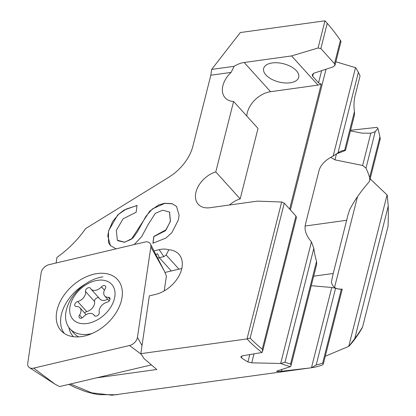 <?xml version="1.0" encoding="UTF-8"?>
<svg xmlns="http://www.w3.org/2000/svg" width="416" height="416" viewBox="0 0 416 416"><rect width="100%" height="100%" fill="white"/><g stroke="black" fill="none" stroke-linecap="round" stroke-linejoin="round"><path stroke-width="0.62" d="M96.028 316.176A3.011 2.028 137.9 0 1 94.422 315.702A3.011 2.028 137.9 0 1 94.234 315.432A8.034 5.408 -42.1 0 0 93.725 314.714A8.034 5.408 -42.1 0 0 89.45 313.451A8.034 5.408 -42.1 0 0 83.278 316.956A3.011 2.028 137.9 0 1 80.964 318.266A3.011 2.028 137.9 0 1 79.357 317.793A3.011 2.028 137.9 0 1 79.529 315.078A8.034 5.408 -42.1 0 0 79.992 307.845A8.034 5.408 -42.1 0 0 76.409 306.519A3.011 2.028 137.9 0 1 75.067 306.02A3.011 2.028 137.9 0 1 75.119 303.508A3.011 2.028 137.9 0 1 77.667 301.558A8.034 5.408 -42.1 0 0 85.504 291.476A3.011 2.028 137.9 0 1 88.712 287.643A3.011 2.028 137.9 0 1 90.314 288.116A3.011 2.028 137.9 0 1 90.506 288.387A8.034 5.408 -42.1 0 0 91.01 289.104A8.034 5.408 -42.1 0 0 95.29 290.368A8.034 5.408 -42.1 0 0 101.462 286.868A3.011 2.028 137.9 0 1 103.776 285.553A3.011 2.028 137.9 0 1 105.378 286.026A3.011 2.028 137.9 0 1 105.206 288.74A8.034 5.408 -42.1 0 0 104.749 295.974A8.034 5.408 -42.1 0 0 108.326 297.3A3.011 2.028 137.9 0 1 109.668 297.799A3.011 2.028 137.9 0 1 109.621 300.31A3.011 2.028 137.9 0 1 107.073 302.26A8.034 5.408 -42.1 0 0 99.237 312.343A3.011 2.028 137.9 0 1 96.028 316.176M91.01 289.104L100.074 299.13A8.034 5.408 -42.1 0 0 104.354 300.394A8.034 5.408 -42.1 0 0 107.671 299.208M84.599 312.941A3.011 2.028 137.9 0 1 86.731 311.584A8.034 5.408 -42.1 0 0 94.567 301.501A3.011 2.028 137.9 0 1 97.776 297.669A3.011 2.028 137.9 0 1 98.852 297.783M97.838 280.29A26.114 17.576 -42.1 0 0 70.361 304.964A26.114 17.576 -42.1 0 0 86.897 323.528A26.114 17.576 -42.1 0 0 114.374 298.854A26.114 17.576 -42.1 0 0 97.838 280.29M102.913 276.858A34.648 23.327 -42.1 0 0 71.412 298.381A34.648 23.327 -42.1 0 0 69.956 328.78A34.648 23.327 -42.1 0 0 88.395 334.23A34.648 23.327 -42.1 0 0 92.056 333.512M69.956 328.78L74.136 333.408A34.648 23.327 -42.1 0 0 78.634 336.877M350.589 130.255L377.026 127.358L377.926 128.383L375.227 131.643L370.802 133.24L362.05 133.13L350.428 130.894M290.139 82.784A18.075 9.407 -165.8 0 0 298.704 77.298A18.075 9.407 -165.8 0 0 290.935 66.617A18.075 9.407 -165.8 0 0 272.21 62.951A18.075 9.407 14.2 0 0 263.65 68.432A18.075 9.407 14.2 0 0 271.419 79.113A18.075 9.407 14.2 0 0 290.139 82.784M70.481 383.989L91.66 392.829L112.039 395.2L310.201 367.921L281.466 371.27L281.902 369.543M348.941 346.289L354.734 338.588A188.807 99.216 -97.9 0 0 362.601 326.903L361.837 328.515A190.819 100.266 -97.9 0 1 348.941 346.289L325.276 356.247M313.659 276.188L333.226 273.473L331.417 281.939C332.327 286.998 335.816 289.396 341.884 289.13L342.254 289.141L323.414 363.605L322.806 364.816A190.819 100.266 -97.9 0 1 311.646 367.723L310.201 367.921M281.466 371.27C277.555 371.582 276.068 371.493 277.004 371.015L276.578 371.233M277.004 371.015L290.472 366.631A190.819 100.266 -97.9 0 1 280.852 363.475L251.722 362.846L253.963 353.995M96.47 377.858L156.785 369.481L144.035 358.597L140.821 353.662L247.016 338.92A190.819 100.266 -97.9 0 0 262.002 352.492L242.564 355.81L240.838 356.772L241.452 357.817A190.819 100.266 -97.9 0 0 247.92 361.977L251.722 362.846M289.63 209.087L321.246 84.141L318.552 82.846L312.676 76.341L312.198 74.76L314.096 73.122L333.086 66.908L334.984 65.265L334.506 63.684L320.845 48.573L318.079 47.996L324.964 20.8L240.313 32.552L211.65 69.425L210.844 75.223L231.078 72.415L234.161 66.295L211.65 69.425M326.612 22.646L324.964 20.8A190.819 100.266 -97.9 0 1 325.692 21.611L327.231 23.338L320.845 48.573M335.863 61.786L355.69 67.709L358.374 72.285A188.807 99.216 -97.9 0 1 360.058 75.977L355.124 95.493C353.896 100.485 353.668 105.851 354.432 111.592L354.448 114.998L345.493 150.379M370.157 178.88L387.208 195.073L388.253 206.123A188.807 99.216 -97.9 0 1 388.06 226.304L362.601 326.903M262.002 352.492L262.688 350.974L262.278 349.144A188.807 99.216 -97.9 0 1 250.136 338.078L247.016 338.92L281.658 202.01L257.384 201.136L209.986 207.714A22.095 14.872 137.9 0 1 198.224 204.24A22.095 14.872 137.9 0 1 198.182 186.508A22.095 14.872 137.9 0 1 215.779 171.907L233.61 101.452A22.095 14.872 137.9 0 1 225.155 97.812A22.095 14.872 137.9 0 1 231.078 72.415M210.844 75.223L192.894 146.167A40.17 27.045 137.9 0 1 168.678 177.32L85.608 228.608A80.345 54.085 137.9 0 1 56.956 257.4L56.066 263.006M153.988 250.884L159.156 249.668A23.655 15.922 137.9 0 1 168.802 249.787A27.118 18.252 137.9 0 1 178.885 254.244A27.118 18.252 137.9 0 1 178.443 276.874A27.118 18.252 137.9 0 1 155.506 294.419L149.334 295.875L140.821 353.662M152.932 243.24L165.896 238.066L171.87 232.658L178.324 220.002L179.104 215.29L176.524 206.435L172.104 203.648L164.663 203.278L158.642 204.937L149.791 211.073L131.31 239.309L124.514 242.185L117.338 240.214L116.319 230.355L123.1 218.8L136.172 212.228L137.046 205.442L124.062 210.07L117.718 214.942L108.55 230.859L108.451 242.414L110.328 245.523L116.1 248.846M134.196 244.577L141.731 236.569L148.148 224.531L155.329 213.335L162.75 210.21L169.468 212.04L170.352 221.328L166.14 229.72L153.8 236.454L152.932 243.246M377.926 128.383A188.807 99.216 -97.9 0 1 379.912 136.848C380.318 138.71 380.292 139.584 379.824 139.469M336.757 153.79L345.072 150.582C345.738 150.337 345.597 150.249 344.635 150.301A43.186 22.693 82.1 0 0 343.975 150.379A43.186 22.693 82.1 0 0 337.969 152.927L358.374 72.285M380.167 139.303L369.741 180.508L369.626 177.502A43.186 22.693 82.1 0 0 365.986 168.158L362.643 165.48L334.963 159.848L336.44 154.003M330.715 157.352L334.963 159.848M345.072 150.582C345.738 150.337 345.597 150.249 344.635 150.301L354.432 111.592M291.58 55.921L244.182 62.499L270.577 91.697L317.975 85.119L291.58 55.921L318.079 47.996M340.746 41.309C341.203 41.725 341.089 41.408 340.408 40.373A188.807 99.216 82.1 0 0 327.231 23.338M281.658 202.01L284.274 203.169L295.948 216.076L296.488 217.407L262.688 350.974M250.136 338.078L284.274 203.169M341.884 289.13L341.354 289.234A43.186 22.693 -97.9 0 1 335.608 288.205L331.776 287.477L311.256 285.698M290.472 366.631L291.117 365.284L316.696 264.186L316.54 261.347A43.186 22.693 -97.9 0 1 313.825 248.347L311.444 241.862C306.093 235.716 304.112 229.762 305.505 224L318.968 170.784C320.486 165.043 325.224 160.118 333.169 156.005L337.969 152.927M369.741 180.508L368.987 182.026C360.516 191.771 354.084 201.001 349.695 209.711L348.041 214.75L333.226 273.473M323.414 363.605L322.65 363.147A188.807 99.216 -97.9 0 1 316.191 364.936L311.646 367.723M291.117 365.284L290.555 364.021A188.807 99.216 -97.9 0 1 285.002 362.242L280.852 363.475M181.761 268.658A27.118 18.252 -42.1 0 0 178.963 269.162L171.304 270.967L159.349 257.748L157.711 258.133M164.939 272.475L171.304 270.967M234.161 66.295A22.095 14.872 137.9 0 1 244.182 62.499M155.875 254.561L157.596 253.703L159.312 257.686L163.868 256.615L166.171 255.013L168.802 249.787M229.466 205.01A22.095 14.872 137.9 0 1 240.183 198.9L215.779 171.907M240.183 198.9L258.014 128.445L233.61 101.452M246.787 116.033A22.095 14.872 137.9 0 1 270.577 91.697M317.975 85.119L321.246 84.141M137.025 205.572L126.318 209.004L118.732 214.198L112.674 221.406L108.654 230.968L107.791 235.914L110.464 245.674M176.519 206.44L172.286 203.788L164.762 203.388L152.35 208.936L145.954 216.258L137.4 231.811L132.959 238.056L124.613 242.294L117.827 240.708M169.593 212.191L170.451 221.432L165.334 230.802L153.899 236.564L153.046 243.22M93.876 274.196A38.085 25.636 137.9 0 1 118.336 280.483A38.085 25.636 137.9 0 1 116.49 312.078A38.085 25.636 137.9 0 1 84.718 335.977A38.085 25.636 137.9 0 1 61.901 331.505A38.085 25.636 137.9 0 1 61.235 299.588A38.085 25.636 137.9 0 1 93.876 274.196M150.847 246.938A8.034 5.408 -42.1 0 0 150.441 243.974A8.034 5.408 -42.1 0 0 144.903 242.05L49.031 264.67A8.034 5.408 -42.1 0 0 41.153 272.813L27.747 363.236A8.034 5.408 -42.1 0 0 29.432 367.619A8.034 5.408 -42.1 0 0 33.691 368.124L129.563 345.509A8.034 5.408 -42.1 0 0 137.441 337.36L150.847 246.938L164.434 271.242L150.441 243.974M164.434 271.242L166.41 276.068L164.206 290.914M151.065 364.978L59.597 386.552L55.156 384.28L33.691 368.124M85.316 284.05A37.664 25.355 -42.1 0 0 64.236 333.388M94.671 315.916L94.234 315.432M82.077 317.897L79.529 315.078M104.426 290.144L101.462 286.868M94.567 301.501L85.504 291.476M86.731 311.584L77.667 301.558M110.027 299.182L108.326 297.3M362.643 165.48L370.802 133.24M365.986 168.158L375.227 131.643M369.626 177.502L379.912 136.848M312.676 76.341L313.42 73.403M334.506 63.684L340.408 40.373M318.552 82.846L321.641 70.652M305.141 226.028L346.689 220.262M159.156 249.668L163.868 256.615M178.963 269.162L166.171 255.013M285.002 362.242L313.825 248.347M290.555 364.021L316.54 261.347M280.67 363.47L311.444 241.862M333.169 156.005L355.524 67.652M290.41 209.955L326.024 69.217M247.92 361.977L249.772 354.661M311.464 367.749L331.776 287.477M316.191 364.936L335.608 288.205M322.65 363.147L341.354 289.234M334.547 287.43L357.516 196.674M354.734 338.588L388.253 206.123M348.738 346.388L387.067 194.917M241.452 357.817L241.925 355.956M262.278 349.144L295.948 216.076M68.936 327.532A32.963 22.188 -42.1 0 0 73.497 336.721M142.017 345.545L137.441 337.36M141.19 354.26L129.563 345.509M94.947 316.066L93.725 314.714M86.133 314.636L79.992 307.845M109.2 300.903L104.749 295.974M68.858 384.368L75.301 387.587L84.999 391.388L93.35 393.666L98.883 394.654L116.969 394.748M341.011 41.449L334.984 65.265M55.156 384.28L29.432 367.619"/></g></svg>
